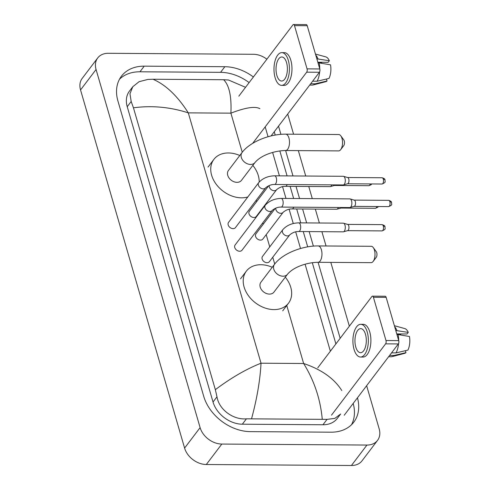 <?xml version="1.0" encoding="UTF-8"?>
<svg xmlns="http://www.w3.org/2000/svg" width="490" height="490" viewBox="0 0 490 490"><rect width="100%" height="100%" fill="white"/><g stroke="black" fill="none" stroke-linecap="round" stroke-linejoin="round"><path stroke-width="0.73" d="M293.541 24.5L306.275 24.586A2.407 1.139 90.4 0 1 307.224 25.719L294.496 25.627A2.407 1.139 -89.6 0 0 293.541 24.5A2.407 1.139 -89.6 0 0 292.934 24.868L238.82 96.175M319.786 68.955A2.407 1.139 90.4 0 1 319.413 72.269L306.679 72.183A2.407 1.139 -89.6 0 0 307.059 68.863L319.786 68.955L307.224 25.719M271.099 135.932L319.413 72.269M307.059 68.863L294.496 25.627M306.679 72.183L252.65 143.386M286.558 62.616A12.036 5.684 -89.6 0 0 281.787 56.975A12.036 5.684 -89.6 0 0 276.77 63.161A12.036 5.684 -89.6 0 0 276.856 75.399A12.036 5.684 -89.6 0 0 281.621 81.04A12.036 5.684 -89.6 0 0 286.644 74.854A12.036 5.684 -89.6 0 0 286.558 62.616M317.839 62.242L328.153 62.316L329.341 60.742L316.846 58.831M317.961 62.659L321.722 62.683A9.629 4.545 -89.6 0 0 321.465 63.302M281.597 85.37L284.139 85.389A16.366 7.73 -89.6 0 0 290.962 76.973A16.366 7.73 -89.6 0 0 290.846 60.331A16.366 7.73 -89.6 0 0 284.365 52.657L281.817 52.638A16.366 7.73 -89.6 0 0 274.994 61.06A16.366 7.73 -89.6 0 0 275.111 77.696A16.366 7.73 -89.6 0 0 281.597 85.37A16.366 7.73 -89.6 0 0 288.42 76.955A16.366 7.73 -89.6 0 0 288.298 60.319A16.366 7.73 -89.6 0 0 281.817 52.638M309.686 85.082L312.148 85.101A15.882 7.497 -89.6 0 0 313.086 84.984A15.882 7.497 -89.6 0 0 315.156 83.796L327.044 80.991L326.475 79.025M310.685 83.766L315.156 83.796M319.756 68.851A15.882 7.497 -89.6 0 0 319.18 62.916L330.53 64.821A12.513 5.911 -89.6 0 1 328.98 78.431L317.091 81.242L312.626 81.211M317.091 81.242A15.882 7.497 -89.6 0 0 319.639 71.877M318.035 62.91L319.18 62.916M313.086 84.984L325.642 81.726A12.513 5.911 -89.6 0 0 327.044 80.991M321.722 62.683L321.605 62.267M317.992 58.837A15.882 7.497 -89.6 0 0 315.756 55.082M329.341 60.742A12.513 5.911 -89.6 0 0 325.813 56.889L315.456 54.053M340.789 135.816L343.79 139.901A3.369 1.593 90.4 0 1 344.274 140.949A3.369 1.593 90.4 0 1 343.753 145.591L340.697 149.634A8.183 3.865 -89.6 0 0 341.971 138.364A8.183 3.865 -89.6 0 0 340.789 135.816A8.183 3.865 -89.6 0 0 338.731 134.53L285.688 134.162A8.183 3.865 90.4 0 1 288.929 138.002A8.183 3.865 90.4 0 1 288.99 146.32A8.183 3.865 90.4 0 1 285.578 150.528L338.621 150.896A8.183 3.865 -89.6 0 0 340.697 149.634M255.057 162.453A8.183 6.101 37.2 0 1 250.549 164.444A8.183 6.101 37.2 0 1 241.325 157.462A8.183 6.101 37.2 0 1 242.017 152.562L228.444 170.453A8.183 6.101 37.2 0 0 229.063 178.005A8.183 6.101 37.2 0 0 236.976 182.335A8.183 6.101 37.2 0 0 241.478 180.345L255.057 162.453C261.323 154.956 275.031 150.638 285.578 150.528M247.836 196.956A26.472 19.735 -142.8 0 1 241.478 197.831A26.472 19.735 -142.8 0 1 215.882 183.817A26.472 19.735 -142.8 0 1 213.873 159.397A26.472 19.735 -142.8 0 1 228.444 152.966A26.472 19.735 -142.8 0 1 239.788 155.502M252.828 165.393A26.472 19.735 -142.8 0 1 259.186 182.035M373.264 247.579L376.259 251.664A3.369 1.593 90.4 0 1 376.749 252.718A3.369 1.593 90.4 0 1 376.222 257.354L373.166 261.397A8.183 3.865 -89.6 0 0 374.446 250.127A8.183 3.865 -89.6 0 0 373.264 247.579A8.183 3.865 -89.6 0 0 371.2 246.292L318.163 245.931A8.183 3.865 90.4 0 1 321.403 249.765A8.183 3.865 90.4 0 1 321.458 258.083A8.183 3.865 90.4 0 1 318.047 262.297L371.089 262.658A8.183 3.865 -89.6 0 0 373.166 261.397M287.526 274.216A8.183 6.101 37.2 0 1 283.024 276.207A8.183 6.101 37.2 0 1 273.794 269.224A8.183 6.101 37.2 0 1 274.492 264.324L260.913 282.216A8.183 6.101 37.2 0 0 261.531 289.768A8.183 6.101 37.2 0 0 269.445 294.098A8.183 6.101 37.2 0 0 273.953 292.107L287.526 274.216C293.792 266.719 307.5 262.407 318.047 262.297M285.296 277.156A26.472 19.735 -142.8 0 1 288.524 303.169A26.472 19.735 -142.8 0 1 273.947 309.6A26.472 19.735 -142.8 0 1 248.35 295.58A26.472 19.735 -142.8 0 1 246.341 271.16A26.472 19.735 -142.8 0 1 260.913 264.729A26.472 19.735 -142.8 0 1 272.256 267.264M228.561 222.35A4.33 3.228 37.2 0 0 228.891 226.349A4.33 3.228 37.2 0 0 233.081 228.64A4.33 3.228 37.2 0 0 235.463 227.593L265.641 187.823A4.33 3.228 37.2 0 1 263.259 188.871A4.33 3.228 37.2 0 1 258.451 185.404A4.33 3.228 37.2 0 1 258.745 182.58L228.561 222.35M274.529 184.479A4.33 2.046 90.4 0 0 276.366 178.084A4.33 2.046 90.4 0 0 276.305 177.846A4.33 2.046 90.4 0 0 274.59 175.818L343.288 176.284A4.33 2.046 90.4 0 1 343.557 176.327A4.33 2.046 90.4 0 1 345.003 178.317A4.33 2.046 90.4 0 1 344.323 184.289A4.33 2.046 90.4 0 1 343.502 184.914A4.33 2.046 90.4 0 1 343.227 184.951L274.529 184.479C271.429 184.393 268.465 185.508 265.641 187.823M347.52 177.521A3.13 1.476 90.4 0 1 347.722 177.552A3.13 1.476 90.4 0 1 348.764 178.985A3.13 1.476 90.4 0 1 348.274 183.297A3.13 1.476 90.4 0 1 347.68 183.75L343.502 184.914M235.127 244.951A4.33 3.228 37.2 0 0 235.457 248.945A4.33 3.228 37.2 0 0 239.647 251.241A4.33 3.228 37.2 0 0 242.029 250.188L272.207 210.418A4.33 3.228 37.2 0 1 269.825 211.472A4.33 3.228 37.2 0 1 265.01 208.005A4.33 3.228 37.2 0 1 265.304 205.181L235.127 244.951M281.095 207.08A4.33 2.046 90.4 0 0 282.932 200.68A4.33 2.046 90.4 0 0 282.871 200.447A4.33 2.046 90.4 0 0 281.156 198.413L349.854 198.885A4.33 2.046 90.4 0 1 350.123 198.928A4.33 2.046 90.4 0 1 351.569 200.918A4.33 2.046 90.4 0 1 350.889 206.89A4.33 2.046 90.4 0 1 350.068 207.509A4.33 2.046 90.4 0 1 349.793 207.546L281.095 207.08C277.995 206.994 275.031 208.103 272.207 210.418M354.086 200.116A3.13 1.476 90.4 0 1 354.282 200.147A3.13 1.476 90.4 0 1 355.324 201.586A3.13 1.476 90.4 0 1 354.834 205.898A3.13 1.476 90.4 0 1 354.239 206.345L350.068 207.509M268.692 185.771L249.379 211.221A4.33 3.228 37.2 0 0 249.71 215.214A4.33 3.228 37.2 0 0 253.9 217.511A4.33 3.228 37.2 0 0 256.282 216.458L276.611 189.673A4.33 3.228 37.2 0 1 274.229 190.72A4.33 3.228 37.2 0 1 269.414 187.254A4.33 3.228 37.2 0 1 269.237 185.545M331.755 184.871A4.33 2.046 90.4 0 1 331.191 185.973A4.33 2.046 90.4 0 1 330.364 186.598A4.33 2.046 90.4 0 1 330.095 186.635L285.492 186.329C282.393 186.243 279.435 187.358 276.611 189.673M335.197 184.895A3.13 1.476 90.4 0 1 335.135 184.987A3.13 1.476 90.4 0 1 334.541 185.434L330.364 186.598M275.257 208.366L255.945 233.816A4.33 3.228 37.2 0 0 256.276 237.815A4.33 3.228 37.2 0 0 260.466 240.106A4.33 3.228 37.2 0 0 262.848 239.053L283.177 212.268A4.33 3.228 37.2 0 1 280.788 213.321A4.33 3.228 37.2 0 1 275.98 209.855A4.33 3.228 37.2 0 1 275.803 208.14M338.321 207.472A4.33 2.046 90.4 0 1 337.751 208.575A4.33 2.046 90.4 0 1 336.93 209.199A4.33 2.046 90.4 0 1 336.655 209.236L292.058 208.93C288.959 208.844 285.995 209.953 283.177 212.268M341.763 207.49A3.13 1.476 90.4 0 1 341.702 207.582A3.13 1.476 90.4 0 1 341.107 208.036L336.93 209.199M262.511 256.417A4.33 3.228 37.2 0 0 262.842 260.411A4.33 3.228 37.2 0 0 267.032 262.701A4.33 3.228 37.2 0 0 269.414 261.654L289.743 234.863A4.33 3.228 37.2 0 1 287.354 235.917A4.33 3.228 37.2 0 1 282.546 232.45A4.33 3.228 37.2 0 1 282.84 229.626L262.511 256.417M298.624 231.525A4.33 2.046 90.4 0 0 300.462 225.131A4.33 2.046 90.4 0 0 300.401 224.892A4.33 2.046 90.4 0 0 298.686 222.858L343.282 223.164A4.33 2.046 90.4 0 1 343.557 223.207A4.33 2.046 90.4 0 1 344.997 225.198A4.33 2.046 90.4 0 1 344.317 231.17A4.33 2.046 90.4 0 1 343.496 231.795A4.33 2.046 90.4 0 1 343.221 231.831L298.624 231.525C295.525 231.439 292.561 232.554 289.743 234.863M347.514 224.402A3.13 1.476 90.4 0 1 347.716 224.426A3.13 1.476 90.4 0 1 348.757 225.865A3.13 1.476 90.4 0 1 348.268 230.178A3.13 1.476 90.4 0 1 347.673 230.631L343.496 231.795M372.467 296.162L385.195 296.248A2.407 1.139 90.4 0 1 386.151 297.375L373.423 297.289A2.407 1.139 -89.6 0 0 372.467 296.162A2.407 1.139 -89.6 0 0 371.861 296.524L317.747 367.837M398.713 340.611A2.407 1.139 90.4 0 1 398.333 343.931L385.606 343.845A2.407 1.139 -89.6 0 0 385.979 340.526L398.713 340.611L386.151 297.375M344.225 415.238L398.333 343.931M385.979 340.526L373.423 297.289M385.606 343.845L331.491 415.152M365.479 334.278A12.036 5.684 -89.6 0 0 360.714 328.631A12.036 5.684 -89.6 0 0 355.697 334.823A12.036 5.684 -89.6 0 0 355.783 347.055A12.036 5.684 -89.6 0 0 360.548 352.702A12.036 5.684 -89.6 0 0 365.565 346.51A12.036 5.684 -89.6 0 0 365.479 334.278M396.765 333.904L407.074 333.972L408.268 332.404L395.773 330.493M396.882 334.315L400.649 334.339A9.629 4.545 -89.6 0 0 400.391 334.958M360.518 357.032L363.066 357.051A16.366 7.73 -89.6 0 0 369.889 348.629A16.366 7.73 -89.6 0 0 369.772 331.993A16.366 7.73 -89.6 0 0 363.286 324.319L360.744 324.3A16.366 7.73 -89.6 0 0 353.921 332.716A16.366 7.73 -89.6 0 0 354.037 349.358A16.366 7.73 -89.6 0 0 360.518 357.032A16.366 7.73 -89.6 0 0 367.341 348.617A16.366 7.73 -89.6 0 0 367.224 331.975A16.366 7.73 -89.6 0 0 360.744 324.3M388.613 356.745L391.075 356.757A15.882 7.497 -89.6 0 0 392.012 356.64A15.882 7.497 -89.6 0 0 394.076 355.458L405.965 352.647L405.395 350.687M389.611 355.428L394.076 355.458M398.682 340.513A15.882 7.497 -89.6 0 0 398.101 334.578L409.456 336.483A12.513 5.911 -89.6 0 1 407.907 350.093L396.018 352.904L391.547 352.874M396.018 352.904A15.882 7.497 -89.6 0 0 398.56 343.539M396.955 334.572L398.101 334.578M392.012 356.64L404.569 353.382A12.513 5.911 -89.6 0 0 405.965 352.647M400.649 334.339L400.526 333.929M396.918 330.499A15.882 7.497 -89.6 0 0 394.683 326.744M408.268 332.404A12.513 5.911 -89.6 0 0 404.734 328.551L394.383 325.709M366.636 385.697L379.174 428.854A19.257 14.351 -142.8 0 1 377.545 440.375L362.024 460.821A19.257 14.351 -142.8 0 1 351.428 465.5L206.308 464.508A19.257 14.351 -142.8 0 1 184.595 448.074L80.544 89.94A19.257 14.351 -142.8 0 1 82.179 78.418L97.7 57.967A19.257 14.351 -142.8 0 1 108.296 53.294L253.416 54.286A19.257 14.351 -142.8 0 1 266.879 59.204M377.545 440.375A19.257 14.351 -142.8 0 1 366.943 445.055L221.823 444.056A19.257 14.351 -142.8 0 1 200.11 427.629L96.065 69.494A19.257 14.351 -142.8 0 1 97.7 57.967M287.716 114.041L293.577 134.217M298.343 150.62L305.723 176.026M308.761 186.488L312.289 198.628M315.327 209.089L319.37 223.005M321.893 231.684L326.046 245.98M330.811 262.383L349.352 326.187M253.391 76.979A41.399 30.864 37.2 0 0 224.843 66.714L144.219 66.156A41.399 30.864 37.2 0 0 121.434 76.213A41.399 30.864 37.2 0 0 117.919 100.989L203.718 396.306A41.399 30.864 37.2 0 0 250.396 431.635L331.02 432.186A41.399 30.864 37.2 0 0 353.811 422.135A41.399 30.864 37.2 0 0 357.449 397.807M340.164 338.296L318.084 262.297M313.38 246.109L309.166 231.599M306.642 222.913L302.6 209.003M299.562 198.542L296.034 186.402M292.996 175.941L285.615 150.528M280.911 134.346L278.528 126.144M249.122 82.602A41.399 30.864 37.2 0 0 220.574 72.336L139.95 71.785A41.399 30.864 37.2 0 0 119.517 79.19M335.895 343.919L312.295 262.689M307.696 246.844L303.255 231.556M300.731 222.877L296.689 208.961M293.645 198.499L290.123 186.365M287.085 175.904L279.827 150.926M275.221 135.081L274.259 131.767M351.459 424.781A41.399 30.864 37.2 0 0 353.186 403.429M259.902 108.67C255.106 106.054 245.435 107.549 230.894 113.159C231.654 96.444 229.24 85.297 223.648 79.729L152.996 79.245C165.81 84.819 177.576 96.028 188.295 112.865C170.195 107.034 151.918 105.344 133.452 107.806L131.185 101.491L129.966 93.762L132.802 86.712L129.434 91.146A25.995 19.38 37.2 0 0 127.229 106.704L213.028 402.021A25.995 19.38 37.2 0 0 242.342 424.205L322.965 424.757A25.995 19.38 37.2 0 0 337.267 418.442L340.636 414.007L334.823 418.405L327.057 419.366L246.433 418.815C233.595 420.089 219.03 409.861 216.984 396.808L215.343 389.673C231.09 377.857 246.317 369.031 261.023 363.206C260.141 380.087 256.999 398.554 251.591 418.613M223.648 79.729L228.456 79.993L245.551 87.312M265.188 126.867L268.055 136.741M272.618 152.457L279.416 175.849M282.559 186.672L285.982 198.444M289.125 209.267L293.271 223.538M295.691 231.868L300.523 248.504M305.092 264.22L330.364 351.208M133.452 107.806L215.343 389.673M132.802 86.712L139.087 81.695L147.833 79.441L152.996 79.245M322.242 419.103C320.399 399.068 314.194 380.534 303.629 363.494C321.556 369.552 334.278 378.568 341.787 390.542M382.022 184.013C386.573 182.176 384.748 181.741 385.048 180.014C385.03 179.046 384.031 178.299 382.065 177.754A3.13 1.476 90.4 0 1 383.303 179.224A3.13 1.476 90.4 0 1 383.327 182.403A3.13 1.476 90.4 0 1 382.022 184.013L347.575 183.775M385.048 180.014A3.13 1.47 163.8 0 0 383.303 179.224M388.582 206.609C393.139 204.777 391.314 204.336 391.608 202.609C391.59 201.647 390.597 200.894 388.625 200.355A3.13 1.476 90.4 0 1 389.869 201.819A3.13 1.476 90.4 0 1 389.887 205.004A3.13 1.476 90.4 0 1 388.582 206.609L354.141 206.376M391.608 202.609A3.13 1.47 163.8 0 0 389.869 201.819M287.158 184.565A4.33 2.046 90.4 0 1 285.492 186.329M370.226 183.934A3.13 1.476 90.4 0 1 368.884 185.698L334.443 185.465M293.724 207.166A4.33 2.046 90.4 0 1 292.058 208.93M376.792 206.529A3.13 1.476 90.4 0 1 375.45 208.299L341.009 208.06M382.016 230.894C386.567 229.057 384.742 228.616 385.042 226.895C385.024 225.927 384.025 225.173 382.059 224.634A3.13 1.476 90.4 0 1 383.296 226.104A3.13 1.476 90.4 0 1 383.321 229.283A3.13 1.476 90.4 0 1 382.016 230.894L347.575 230.655M385.042 226.895A3.13 1.47 163.8 0 0 383.296 226.104M242.256 152.255L230.894 113.159L188.295 112.865L261.023 363.206L303.629 363.494L286.681 305.178M274.725 264.018L272.759 257.244M269.745 246.88L266.193 234.649M263.179 224.285L262.769 222.858M259.755 212.495L259.627 212.054M256.619 201.684L256.203 200.263M200.11 427.629L184.595 448.074M221.823 444.056L206.308 464.508M366.943 445.055L351.428 465.5M96.065 69.494L80.544 89.94M139.95 71.785L144.219 66.156M220.574 72.336L224.843 66.714M322.965 424.757L327.057 419.366M242.342 424.205L246.433 418.815M213.028 402.021L216.984 396.808M127.229 106.704L131.185 101.491M242.017 152.562C249.986 141.824 269.671 133.99 285.688 134.162M213.873 159.397L208.054 167.066M274.492 264.324C282.454 253.587 302.14 245.76 318.163 245.931M246.341 271.16L240.523 278.828M288.524 303.169L282.706 310.838M274.59 175.818C267.963 176.002 262.683 178.262 258.745 182.58M347.722 177.552L343.557 176.327M382.065 177.754L347.618 177.521M281.156 198.413C274.529 198.603 269.243 200.857 265.304 205.181M354.282 200.147L350.123 198.928M388.625 200.355L354.184 200.116M368.884 185.698L371.206 184.693L371.72 183.94M375.45 208.299L377.772 207.288L378.28 206.541M298.686 222.858C292.058 223.048 286.779 225.308 282.84 229.626M347.716 224.426L343.557 223.207M382.059 224.634L347.618 224.402"/></g></svg>
